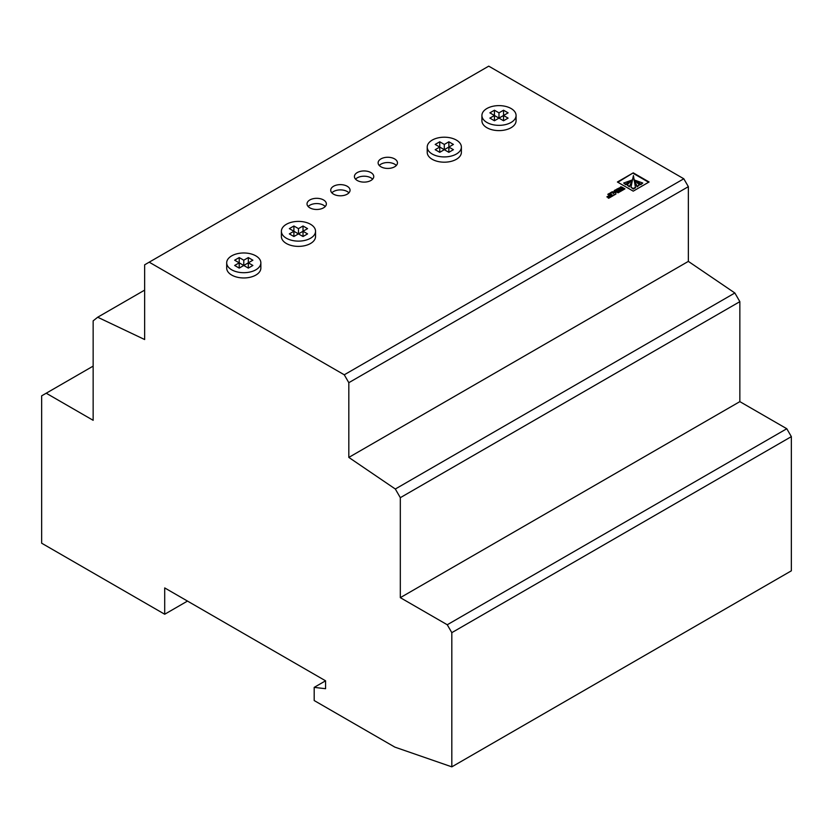 <?xml version="1.0" encoding="UTF-8"?>
<svg xmlns="http://www.w3.org/2000/svg" width="833" height="833" viewBox="0 0 833 833"><rect width="100%" height="100%" fill="white"/><g stroke="black" fill="none" stroke-linecap="round" stroke-linejoin="round"><path stroke-width="1.25" d="M394.623 158.905A9.663 5.581 0 0 0 384.086 157.687A9.663 5.581 0 0 0 378.12 162.852A9.663 5.581 0 0 0 380.952 166.798A9.663 5.581 0 0 0 391.489 168.006A9.663 5.581 0 0 0 397.456 162.852A9.663 5.581 0 0 0 394.623 158.905M396.31 165.475A9.663 5.581 0 0 0 394.623 164.163A9.663 5.581 0 0 0 379.265 165.475M370.924 172.587A9.663 5.581 0 0 0 360.387 171.369A9.663 5.581 0 0 0 354.421 176.534A9.663 5.581 0 0 0 357.253 180.48A9.663 5.581 0 0 0 367.79 181.688A9.663 5.581 0 0 0 373.757 176.534A9.663 5.581 0 0 0 370.924 172.587M372.611 179.157A9.663 5.581 0 0 0 370.924 177.846A9.663 5.581 0 0 0 355.566 179.157M347.226 186.269A9.663 5.581 0 0 0 336.688 185.051A9.663 5.581 0 0 0 330.722 190.216A9.663 5.581 0 0 0 333.554 194.162A9.663 5.581 0 0 0 344.091 195.37A9.663 5.581 0 0 0 350.058 190.216A9.663 5.581 0 0 0 347.226 186.269M348.912 192.839A9.663 5.581 0 0 0 347.226 191.528A9.663 5.581 0 0 0 331.867 192.839M323.527 199.951A9.663 5.581 0 0 0 312.989 198.743A9.663 5.581 0 0 0 307.023 203.898A9.663 5.581 0 0 0 309.855 207.844A9.663 5.581 0 0 0 320.393 209.052A9.663 5.581 0 0 0 326.359 203.898A9.663 5.581 0 0 0 323.527 199.951M325.214 206.522A9.663 5.581 0 0 0 323.527 205.21A9.663 5.581 0 0 0 308.168 206.522M231.699 269.809A17.076 9.861 0 0 0 250.306 271.943A17.076 9.861 0 0 0 260.854 262.832A17.076 9.861 0 0 0 255.846 255.866A17.076 9.861 0 0 0 237.238 253.721A17.076 9.861 0 0 0 226.691 262.832A17.076 9.861 0 0 0 231.699 269.809M226.691 262.832L226.691 268.101A17.076 9.861 -0 0 0 231.699 275.067A17.076 9.861 -0 0 0 250.306 277.212A17.076 9.861 -0 0 0 260.854 268.101L260.854 262.832M286.385 238.228A17.076 9.861 0 0 0 305.003 240.373A17.076 9.861 0 0 0 315.54 231.262A17.076 9.861 0 0 0 310.542 224.285A17.076 9.861 0 0 0 291.925 222.151A17.076 9.861 0 0 0 281.387 231.262A17.076 9.861 0 0 0 286.385 238.228M281.387 231.262L281.387 236.52A17.076 9.861 -0 0 0 286.385 243.496A17.076 9.861 -0 0 0 305.003 245.631A17.076 9.861 -0 0 0 315.54 236.52L315.54 231.262M432.223 154.032A17.076 9.861 0 0 0 450.84 156.167A17.076 9.861 0 0 0 461.378 147.056A17.076 9.861 0 0 0 456.38 140.09A17.076 9.861 0 0 0 437.762 137.955A17.076 9.861 0 0 0 427.225 147.056A17.076 9.861 0 0 0 432.223 154.032M427.225 147.056L427.225 152.324A17.076 9.861 -0 0 0 432.223 159.301A17.076 9.861 -0 0 0 450.84 161.435A17.076 9.861 -0 0 0 461.378 152.324L461.378 147.056M486.909 122.461A17.076 9.861 0 0 0 505.527 124.596A17.076 9.861 0 0 0 516.075 115.485A17.076 9.861 0 0 0 511.066 108.509A17.076 9.861 0 0 0 492.449 106.374A17.076 9.861 0 0 0 481.911 115.485A17.076 9.861 0 0 0 486.909 122.461M481.911 115.485L481.911 120.754A17.076 9.861 -0 0 0 486.909 127.72A17.076 9.861 -0 0 0 505.527 129.854A17.076 9.861 -0 0 0 516.075 120.754L516.075 115.485M164.705 614.244L164.705 587.921L325.578 680.811L325.578 688.704L314.187 687.381L314.187 700.543L394.852 747.118L451.819 766.849L791.35 570.824L791.35 436.627L451.819 632.653L447.259 624.76L786.789 428.735L739.85 401.631L739.85 301.65L400.319 497.676L395.321 489.013L348.819 457.411L688.35 261.385L688.35 186.665L348.819 382.691L344.268 374.798L149.201 262.176L144.65 264.811L144.65 339.531L97.69 317.227L93.15 320.861L93.15 420.311L46.211 393.218L41.65 395.842L41.65 543.199L164.705 614.244L187.487 601.082M395.321 489.013L734.852 292.987L688.35 261.385M348.819 457.411L348.819 382.691M633.257 172.847L617.409 182L633.226 191.142L649.084 181.99L633.257 172.847L617.857 182.271M613.327 195.578L609.464 193.35L607.788 194.318L609.537 195.328L606.872 196.859L610.089 195.651L611.058 196.203L608.1 197.91L608.684 198.254L613.327 195.578M615.951 191.58L612.109 191.819L610.36 192.829L613.629 193.058L614.15 195.078L615.92 194.058L615.785 192.392L616.566 191.944L618.096 192.819L619.773 191.85L615.535 189.841L614.233 190.59L615.493 191.84M615.816 194.12L615.785 192.392M621.158 188.581L618.45 190.153L619.065 190.507L621.772 188.935L622.688 189.466L619.71 191.184L620.325 191.538L624.958 188.852L622.136 187.227A2.478 1.427 0 0 0 621.397 186.936L616.462 189.31L617.045 189.643L620.023 187.925L621.158 189.112L618.909 190.413M344.268 374.798L683.799 178.772L488.732 66.151L149.201 262.176M144.65 290.113L97.69 317.227M93.15 366.114L46.211 393.218M314.187 687.381L325.578 680.811M451.819 766.849L451.819 632.653M447.259 624.76L400.319 597.657L739.85 401.631M400.319 597.657L400.319 497.676M683.799 178.772L688.35 186.665M734.852 292.987L739.85 301.65M786.789 428.735L791.35 436.627M508.109 112.851L503.549 110.227L503.549 120.754L494.427 115.485L494.427 120.754L508.109 112.851M503.549 120.754L508.109 118.119L503.549 115.485M494.427 120.754L489.877 118.119L494.427 115.485L489.877 112.851L494.427 110.227L494.427 115.485M494.427 110.227L498.988 112.851L498.988 118.119M498.988 112.851L503.549 110.227M448.862 147.056L453.412 144.432L448.862 141.797L448.862 152.324L453.412 149.69L448.862 147.056L439.741 152.324L435.19 149.69L439.741 147.056L439.741 152.324M448.862 152.324L435.19 144.432L439.741 141.797L439.741 147.056M448.862 141.797L444.301 144.432L444.301 149.69M444.301 144.432L439.741 141.797M293.903 225.993L293.903 236.52L298.464 233.896L289.343 228.627L293.903 225.993L298.464 228.627L298.464 233.896L303.025 231.262L303.025 236.52L298.464 233.896M303.025 225.993L303.025 231.262L307.575 228.627L303.025 225.993L298.464 228.627M303.025 236.52L307.575 233.896L303.025 231.262M293.903 236.52L289.343 233.896L293.903 231.262M248.328 262.832L252.888 260.208L248.328 257.574L248.328 268.101L252.888 265.467L248.328 262.832L239.217 268.101L234.656 265.467L239.217 262.832L239.217 268.101M248.328 268.101L234.656 260.208L239.217 257.574L239.217 262.832M248.328 257.574L243.777 260.208L243.777 265.467M243.777 260.208L239.217 257.574M624.5 189.122L622.136 187.748A2.478 1.427 0 0 0 621.397 187.456L616.92 189.57M622.688 189.466L620.168 191.444M619.325 192.111L616.951 190.747L614.692 190.851M615.535 190.372L615.535 189.841M616.951 190.747L616.951 190.216M615.493 192.371L611.172 192.892M612.109 192.35L612.109 191.819M614.723 192.527L614.723 192.007M611.058 196.203L608.559 198.181M609.537 195.328L607.33 197.129M612.869 195.838L609.464 193.87L608.236 194.578M609.464 193.87L609.464 193.35M648.626 182.25L633.257 173.379M635.163 180.365L640.775 184.718L642.774 183.041L635.225 180.303L640.775 184.187L642.774 183.041M634.007 180.053L637.11 186.831L639.39 184.988L634.028 179.501L637.11 186.3L639.39 184.988M630.966 187.227L633.247 189.06L635.517 187.748L633.413 175.596L630.966 187.227L633.247 188.539L635.517 187.227M629.373 186.831L632.476 179.532L627.103 184.988L629.373 186.831L632.476 180.053M623.709 183.041L625.708 184.718L631.289 180.313L623.709 183.041L625.708 184.187L631.32 180.365M625.708 184.718L625.708 184.187M627.103 184.988L629.373 186.3M633.247 189.06L633.247 188.539M637.11 186.831L637.11 186.3M640.775 184.718L640.775 184.187M620.637 187.415L620.637 186.894M620.824 187.373L620.824 186.852M621.397 187.456L621.397 186.936M622.136 187.748L622.136 187.227M631.31 180.928L631.31 180.397M635.183 180.928L635.183 180.397M615.639 193.266L615.639 192.735"/></g></svg>
